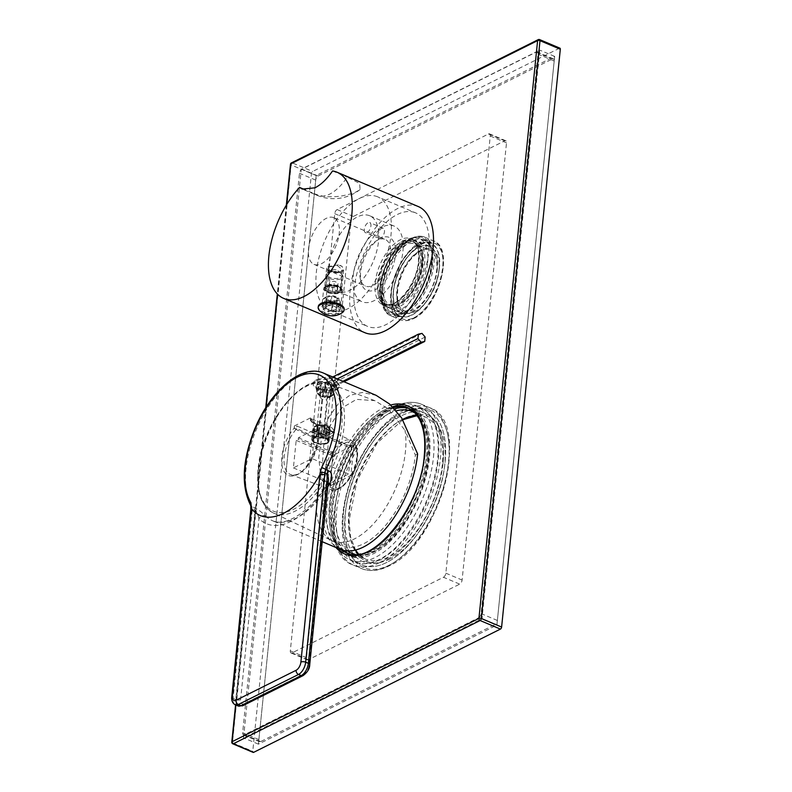 <?xml version="1.0" encoding="UTF-8"?>
<svg xmlns="http://www.w3.org/2000/svg" width="792" height="792" viewBox="0 0 792 792"><rect width="100%" height="100%" fill="white"/><g stroke="black" fill="none" stroke-linecap="round" stroke-linejoin="round"><path stroke-width="0.59" stroke-dasharray="3.96 2.97" d="M340.134 549.282A77.913 39.976 112.9 0 1 323.275 501.069L318.74 457.509L321.988 435.58L328.937 416.909L338.639 403.316L349.708 395.386L362.201 392.495L376.141 395.337M240.58 699.692A3.425 1.515 5.8 0 1 235.798 699.583L255.024 510.246C256.351 510.939 257.667 513.721 258.974 518.611A83.051 42.619 -67.1 0 0 327.403 484.437A5.138 1.228 -148.6 0 1 327.076 483.476L328.551 479.229L327.403 484.437L309.009 665.508A6.851 3.514 112.9 0 1 304.247 673.695L244.104 703.732A6.851 3.514 112.9 0 1 240.58 699.692L258.974 518.611A5.138 4.316 -44.7 0 1 265.488 515.909C261.598 512.077 257.984 509.345 254.648 507.731L251.876 506.563A77.913 39.976 112.9 0 1 246.055 468.448A77.913 39.976 112.9 0 1 276.131 395.98A77.913 39.976 112.9 0 1 323.552 373.111M331.729 383.882L335.432 387.337L330.036 390.436L320.324 389.585L316.691 385.437L322.096 382.229L331.729 383.882M319.711 395.574L316.058 391.634L321.473 388.436L331.115 389.872L334.848 393.06L329.462 396.129L319.711 395.574M374.745 400.633L328.096 383.12C302.574 371.507 261.518 423.621 258.073 468.963C256.083 491.515 261.142 506.167 273.25 512.929A70.478 36.165 112.9 0 1 258.687 469.636A70.478 36.165 112.9 0 1 328.096 383.12A70.478 36.165 112.9 0 1 344.045 427.007A70.478 36.165 112.9 0 1 316.414 493.07A70.478 36.165 112.9 0 1 273.25 512.929L331.997 540.619A73.111 37.521 112.9 0 0 376.784 520.017A73.111 37.521 112.9 0 0 405.445 451.47A73.111 37.521 -67.1 0 0 405.019 430.343L415.355 455.083A74.141 38.046 112.9 0 1 385.615 525.403A74.141 38.046 112.9 0 1 339.808 544.936A74.141 38.046 112.9 0 1 325.562 499.93L321.889 471.864L323.75 445.064L328.373 428.68L340.966 408.523L356.479 399.376L374.745 400.633L388.1 408.751L405.019 430.343M321.889 471.864A73.111 37.521 -67.1 0 0 316.899 495.703A73.111 37.521 112.9 0 0 330.947 540.085L339.808 544.936M331.997 540.619A73.111 37.521 112.9 0 1 330.947 540.085M417.632 453.945L415.355 455.083M325.562 499.93L323.275 501.069M311.305 418.73L311.058 421.215L310.781 419.75L311.276 421.849A1.03 0.505 115.1 0 1 311.058 421.215L328.581 429.432L333.402 432.689L333.58 430.997A11.989 5.287 5.8 0 0 328.908 426.165L311.305 418.73A1.713 0.752 -174.2 0 1 310.642 418.037A1.713 0.752 -174.2 0 1 310.989 417.641L294.406 425.928A1.713 0.752 -174.2 0 1 296.792 425.977L314.394 433.412L314.058 436.679L296.545 428.472A1.03 0.505 115.1 0 1 296.079 429.452L294.188 428.036L296.545 428.472L296.792 425.977M310.642 418.037L310.405 420.364L310.989 417.641M333.58 430.997A11.989 5.287 5.8 0 1 326.69 435.016A11.989 5.287 5.8 0 1 314.394 433.412M326.839 427.195A8.563 3.782 5.8 0 1 328.878 432.392A8.563 3.782 5.8 0 1 316.463 432.382A8.563 3.782 5.8 0 1 314.048 430.888A8.563 3.782 5.8 0 1 316.206 426.423A8.563 3.782 5.8 0 1 326.839 427.195A8.563 3.782 -174.2 0 0 318.047 426.056A8.563 3.782 -174.2 0 0 313.137 428.927A8.563 3.782 -174.2 0 0 316.463 432.382A8.563 3.782 -174.2 0 0 325.255 433.521A8.563 3.782 -174.2 0 0 330.165 430.65A8.563 3.782 -174.2 0 0 326.839 427.195M296.495 428.442L296.06 429.442L313.612 437.649A1.03 0.505 -64.9 0 0 314.058 436.679L323.888 437.135L333.412 432.749L328.759 430.046A1.03 0.505 115.1 0 1 328.581 429.432L328.908 426.165M311.296 421.849A1.03 0.505 115.1 0 1 311.246 421.839L328.809 430.066C345.223 434.56 318.146 441.688 313.612 437.649M296.06 429.442A28.334 14.543 112.9 0 0 284.209 456.885A28.334 14.543 112.9 0 0 290.615 474.537C305.474 483.298 329.304 426.888 312.672 422.344A28.334 14.543 112.9 0 1 318.523 439.748A28.334 14.543 112.9 0 1 290.615 474.537L330.63 489.555C340.976 494.01 356.063 474.547 357.449 457.568C358.222 448.945 356.182 443.272 351.331 440.56A26.601 13.652 -67.1 0 0 335.036 448.054A26.601 13.652 -67.1 0 0 324.611 472.992A26.601 13.652 -67.1 0 0 330.63 489.555A26.601 13.652 -67.1 0 0 356.826 456.905A26.601 13.652 -67.1 0 0 351.331 440.56L312.672 422.344A28.334 14.543 112.9 0 0 311.276 421.849A1.03 0.544 115.4 0 1 311.008 421.195M296.188 440.392L332.739 455.826L330.106 485.961L350.846 475.606L353.796 446.559L351.4 446.51L314.85 431.066L312.058 458.578L293.387 467.904L296.188 440.392L298.257 439.352L298.416 437.818L312.929 430.571L312.781 432.105L314.85 431.066M312.781 432.105L346.619 446.401A5.138 2.267 -174.2 0 0 353.796 446.559L353.945 445.035L333.214 455.39L333.056 456.915A5.138 2.267 -174.2 0 0 334.105 455.727A5.138 2.267 -174.2 0 0 332.105 453.648L298.257 439.352M353.945 445.035A5.138 2.267 5.8 0 1 346.777 444.876L312.929 430.571M298.416 437.818L332.264 452.123A5.138 2.267 5.8 0 1 334.264 454.192A5.138 2.267 5.8 0 1 333.214 455.39M324.918 438.313A7.187 3.178 5.8 0 1 327.72 441.213A7.187 3.178 5.8 0 1 323.591 443.629A7.187 3.178 5.8 0 1 316.206 442.669A7.187 3.178 5.8 0 1 313.414 439.758A7.187 3.178 5.8 0 1 317.543 437.352A7.187 3.178 5.8 0 1 324.918 438.313M332.739 455.826L330.106 485.961M293.387 467.904L329.947 483.348L348.609 474.022L350.846 475.606M351.4 446.51L348.609 474.022L312.058 458.578M313.414 439.758L314.375 430.284A7.187 3.178 -174.2 0 1 318.503 427.878A7.187 3.178 -174.2 0 1 325.878 428.838A7.187 3.178 5.8 0 1 328.68 431.739A7.187 3.178 5.8 0 1 327.601 433.194A7.187 3.178 5.8 0 1 317.176 433.184A7.187 3.178 -174.2 0 1 315.137 431.937L314.048 430.888M314.375 430.284A7.187 3.178 -174.2 0 0 315.137 431.937M265.488 515.909A77.913 39.976 -67.1 0 0 272.448 520.681C284.783 527.215 309.89 512.602 327.076 483.476L327.076 483.476A5.138 1.228 -148.6 0 1 328.135 483.338M254.648 507.731A5.138 2.633 -67.1 0 1 255.024 510.246L252.292 509.088L251.876 506.563A3.425 2.752 -30.8 0 1 250.757 505.603L250.757 505.603M250.807 509.523L252.143 510.87L252.292 509.088A3.425 1.485 5 0 1 250.955 507.751M325.75 437.897A8.563 3.782 5.8 0 1 329.086 441.352A8.563 3.782 5.8 0 1 324.166 444.223A8.563 3.782 5.8 0 1 315.384 443.075A8.563 3.782 5.8 0 1 312.048 439.619A8.563 3.782 5.8 0 1 316.958 436.758A8.563 3.782 5.8 0 1 325.75 437.897M315.899 442.817A7.702 3.406 -174.2 0 0 327.066 442.827A7.702 3.406 -174.2 0 0 325.235 438.154A7.702 3.406 -174.2 0 0 315.662 437.461A7.702 3.406 -174.2 0 0 313.721 441.471A7.702 3.406 -174.2 0 0 315.899 442.817A7.702 3.406 -174.2 0 0 323.809 443.847A7.702 3.406 -174.2 0 0 328.235 441.263A7.702 3.406 -174.2 0 0 325.235 438.154A7.702 3.406 -174.2 0 0 317.325 437.125A7.702 3.406 -174.2 0 0 312.899 439.708A7.702 3.406 -174.2 0 0 315.899 442.817M315.454 442.312A8.563 3.782 -174.2 0 0 327.868 442.332A8.563 3.782 -174.2 0 0 329.155 440.59A8.563 3.782 -174.2 0 0 325.829 437.135A8.563 3.782 -174.2 0 0 317.038 435.996A8.563 3.782 -174.2 0 0 312.127 438.857A8.563 3.782 -174.2 0 0 313.038 440.817A8.563 3.782 -174.2 0 0 315.454 442.312M316.543 431.61A8.563 3.782 5.8 0 1 313.216 428.155A8.563 3.782 5.8 0 1 314.503 426.423A8.563 3.782 5.8 0 1 326.918 426.433A8.563 3.782 5.8 0 1 329.333 427.928A8.563 3.782 5.8 0 1 330.244 429.888A8.563 3.782 5.8 0 1 325.334 432.759A8.563 3.782 5.8 0 1 316.543 431.61M317.137 430.591A7.702 3.406 5.8 0 1 315.305 425.918A7.702 3.406 5.8 0 1 326.472 425.928A7.702 3.406 5.8 0 1 328.65 427.274A7.702 3.406 5.8 0 1 326.71 431.284A7.702 3.406 5.8 0 1 317.137 430.591A7.702 3.406 5.8 0 1 314.137 427.482A7.702 3.406 5.8 0 1 318.562 424.898A7.702 3.406 5.8 0 1 326.472 425.928A7.702 3.406 5.8 0 1 329.472 429.036A7.702 3.406 5.8 0 1 325.047 431.62A7.702 3.406 5.8 0 1 317.137 430.591M325.71 429.907L321.166 430.383L317.265 428.729L317.899 426.611L322.443 426.136L326.353 427.789L325.581 435.432L321.671 433.778L317.127 434.254L316.483 436.372L320.394 438.025L324.938 437.55M321.166 430.383L320.394 438.025M326.353 427.789L325.581 435.432M322.443 426.136L321.671 433.778M317.899 426.611L317.127 434.254M317.265 428.729L316.483 436.372M334.036 381.526A13.009 5.742 -174.2 0 0 320.681 379.784A13.009 5.742 -174.2 0 0 313.206 384.14A13.009 5.742 -174.2 0 0 318.275 389.397A13.009 5.742 5.8 0 0 331.63 391.129A13.009 5.742 5.8 0 0 339.105 386.773A13.009 5.742 5.8 0 0 334.036 381.526M317.147 383.566L321.057 385.219L320.126 394.386A5.138 2.267 5.8 0 1 320.117 394.109A5.138 2.267 5.8 0 1 324.265 392.317L322.76 391.684A6.683 2.95 -174.2 0 0 318.612 393.753L316.463 390.288L317.147 383.566A9.415 4.158 -174.2 0 1 321.295 381.497L320.612 388.219L322.76 391.684M321.295 381.497L325.205 383.14A5.138 2.267 -174.2 0 0 321.047 384.942A5.138 2.267 -174.2 0 0 321.057 385.219M326.542 387.763A5.138 2.267 -174.2 0 1 321.126 385.476L318.137 386.971A9.415 4.158 -174.2 0 0 323.552 389.258L326.542 387.763L325.611 396.931A5.138 2.267 5.8 0 1 320.196 394.644L319.047 395.218A6.683 2.95 -174.2 0 0 319.295 395.485A6.683 2.95 -174.2 0 0 324.463 397.505L325.611 396.931M331.254 385.704A5.138 2.267 -174.2 0 1 331.264 385.981A5.138 2.267 -174.2 0 1 327.106 387.773L331.016 389.426A9.415 4.158 -174.2 0 0 335.165 387.357L331.254 385.704L330.323 394.871A5.138 2.267 5.8 0 1 330.333 395.149A5.138 2.267 5.8 0 1 326.175 396.94L327.68 397.584A6.683 2.95 -174.2 0 0 330.858 396.663A6.683 2.95 -174.2 0 0 331.828 395.515L330.323 394.871M325.769 383.16A5.138 2.267 -174.2 0 1 331.185 385.447L334.175 383.952A9.415 4.158 -174.2 0 0 328.759 381.665L325.769 383.16L324.829 392.327A5.138 2.267 5.8 0 1 330.244 394.614L331.402 394.04A6.683 2.95 -174.2 0 0 325.987 391.753L324.829 392.327M339.194 385.853A13.009 5.742 5.8 0 0 338.135 383.209A13.009 5.742 5.8 0 0 334.125 380.606A13.009 5.742 -174.2 0 0 314.879 380.843A13.009 5.742 -174.2 0 0 313.305 383.229A13.009 5.742 -174.2 0 0 318.364 388.476A13.009 5.742 5.8 0 0 331.719 390.218A13.009 5.742 5.8 0 0 339.194 385.853L339.105 386.773M318.612 393.753L320.126 394.386M320.612 388.219A9.415 4.158 -174.2 0 0 316.463 390.288M325.205 383.14L324.265 392.317M318.137 386.971L317.453 393.693L319.047 395.218M317.453 393.693A9.415 4.158 -174.2 0 0 322.869 395.98L324.463 397.505M323.552 389.258L322.869 395.98M321.126 385.476L320.196 394.644M331.016 389.426L330.333 396.148L327.68 397.584M330.333 396.148A9.415 4.158 -174.2 0 0 333.422 395.05A9.415 4.158 -174.2 0 0 334.481 394.079L331.828 395.515M335.165 387.357L334.481 394.079M327.106 387.773L326.175 396.94M334.175 383.952L333.491 390.674L331.402 394.04M333.491 390.674A9.415 4.158 -174.2 0 0 328.076 388.387L325.987 391.753M328.759 381.665L328.076 388.387M331.185 385.447L330.244 394.614M337.234 378.893L330.838 382.09A11.227 5.762 -67.1 0 0 323.027 395.515L319.146 433.729L316.147 435.224L318.038 437.402L322.918 438.085L325.908 436.59L324.027 434.412L319.146 433.729M332.69 376.982L331.294 377.675A16.167 8.296 -67.1 0 0 320.027 397.01L316.147 435.224M342.896 381.289L333.996 385.734A8.752 4.495 -67.1 0 0 327.908 396.188L324.027 434.412M344.005 381.754L337.61 384.952A11.227 5.762 -67.1 0 0 329.789 398.366L325.908 436.59M425.155 337.036L338.055 380.536A16.167 8.296 -67.1 0 0 326.799 399.861L322.918 438.085M421.997 333.402L334.897 376.903A18.642 9.563 -67.1 0 0 321.918 399.188L318.038 437.402M538.204 39.649A1.713 1.257 -116.5 0 1 539.124 39.649L559.429 48.233A1.713 0.881 112.9 0 1 559.934 48.183M559.429 48.233L312.652 171.478A1.713 0.881 112.9 0 0 311.454 173.527L252.767 751.341A1.713 0.881 112.9 0 0 253.133 752.4M496.901 625.056L554.657 56.41L316.176 175.527L258.42 744.163L496.901 625.056L482.011 618.76L539.768 50.124L301.287 169.231L243.52 737.877L482.011 618.76M554.657 56.41L539.768 50.124M316.176 175.527L301.287 169.231M258.42 744.163L243.52 737.877M427.601 262.855A39.382 20.206 -67.1 0 0 419.087 238.491A39.382 20.206 -67.1 0 0 395.109 250.044A39.382 20.206 -67.1 0 0 379.913 286.674A39.382 20.206 -67.1 0 0 388.427 311.048A39.382 20.206 -67.1 0 0 412.404 299.485A39.382 20.206 -67.1 0 0 427.601 262.855M433.452 457.281A83.903 43.055 -67.1 0 0 415.295 405.365A83.903 43.055 -67.1 0 0 364.221 429.987A83.903 43.055 -67.1 0 0 331.828 508.028A83.903 43.055 -67.1 0 0 349.985 559.944A83.903 43.055 -67.1 0 0 401.059 535.323A83.903 43.055 -67.1 0 0 433.452 457.281M439.243 267.775A39.382 20.206 -67.1 0 0 430.729 243.411A39.382 20.206 -67.1 0 0 406.751 254.965A39.382 20.206 -67.1 0 0 391.555 291.595A39.382 20.206 -67.1 0 0 400.069 315.968A39.382 20.206 -67.1 0 0 424.047 304.405A39.382 20.206 -67.1 0 0 439.243 267.775M437.174 268.815A35.957 18.454 112.9 0 1 423.294 302.257A35.957 18.454 112.9 0 1 401.405 312.81A35.957 18.454 112.9 0 1 393.624 290.565A35.957 18.454 112.9 0 1 407.504 257.113A35.957 18.454 112.9 0 1 429.393 246.56A35.957 18.454 112.9 0 1 437.174 268.815M445.094 462.201A83.903 43.055 -67.1 0 0 426.938 410.286A83.903 43.055 -67.1 0 0 375.863 434.907A83.903 43.055 -67.1 0 0 343.471 512.949A83.903 43.055 -67.1 0 0 361.627 564.864A83.903 43.055 -67.1 0 0 412.701 540.243A83.903 43.055 -67.1 0 0 445.094 462.201M443.015 463.241A80.477 41.303 112.9 0 1 411.949 538.095A80.477 41.303 112.9 0 1 362.964 561.706A80.477 41.303 112.9 0 1 345.55 511.919A80.477 41.303 112.9 0 1 376.616 437.055A80.477 41.303 112.9 0 1 425.601 413.444A80.477 41.303 112.9 0 1 443.015 463.241M421.473 262.172A35.957 18.454 112.9 0 1 407.593 295.624A35.957 18.454 112.9 0 1 385.704 306.177A35.957 18.454 112.9 0 1 377.923 283.922A35.957 18.454 112.9 0 1 391.802 250.48A35.957 18.454 112.9 0 1 413.691 239.927A35.957 18.454 112.9 0 1 421.473 262.172M427.314 456.598A80.477 41.303 112.9 0 1 396.248 531.462A80.477 41.303 112.9 0 1 347.262 555.073A80.477 41.303 112.9 0 1 329.848 505.286A80.477 41.303 112.9 0 1 360.914 430.422A80.477 41.303 112.9 0 1 409.9 406.811A80.477 41.303 112.9 0 1 427.314 456.598M347.243 553.192A78.764 40.422 -67.1 0 0 347.926 553.499A78.764 40.422 -67.1 0 0 395.871 530.383A78.764 40.422 -67.1 0 0 426.274 457.123A78.764 40.422 -67.1 0 0 409.236 408.385A78.764 40.422 -67.1 0 0 408.543 408.108M393.386 407.682A78.764 40.422 -67.1 0 0 330.878 504.761A78.764 40.422 -67.1 0 0 342.401 550.084M420.433 262.697A34.244 17.573 -67.1 0 0 413.018 241.501A34.244 17.573 -67.1 0 0 392.179 251.549A34.244 17.573 -67.1 0 0 378.962 283.407A34.244 17.573 -67.1 0 0 386.367 304.593A34.244 17.573 -67.1 0 0 407.217 294.545A34.244 17.573 -67.1 0 0 420.433 262.697M291.426 162.895A1.713 1.257 -116.5 0 1 292.347 162.905A1.713 0.881 -67.1 0 0 291.149 164.944L311.454 173.527M290.486 164.261A1.713 0.752 -174.2 0 0 291.149 164.944L232.462 742.757L252.767 751.341M231.789 742.074A1.713 0.752 -174.2 0 0 232.462 742.757A1.713 0.881 -67.1 0 0 232.828 743.817M411.8 315.147A39.729 20.384 -67.1 0 0 437.62 277.566A39.729 20.384 -67.1 0 0 430.858 243.095A39.729 20.384 -67.1 0 0 418.998 244.223A39.729 20.384 112.9 0 0 393.178 281.803A39.729 20.384 112.9 0 0 399.94 316.275A39.729 20.384 112.9 0 0 411.8 315.147M412.107 312.088A36.303 18.632 112.9 0 1 401.267 313.127A36.303 18.632 112.9 0 1 395.089 281.615A36.303 18.632 112.9 0 1 418.691 247.282A36.303 18.632 -67.1 0 1 429.531 246.243A36.303 18.632 -67.1 0 1 435.709 277.754A36.303 18.632 -67.1 0 1 412.107 312.088M393.446 407.741A80.477 41.303 112.9 0 0 388.04 410.008A80.477 41.303 -67.1 0 0 335.729 486.149A80.477 41.303 -67.1 0 0 349.421 555.994A80.477 41.303 -67.1 0 0 373.448 553.697A80.477 41.303 112.9 0 0 425.759 477.566A80.477 41.303 112.9 0 0 412.068 407.722A80.477 41.303 112.9 0 0 394.327 407.454M412.068 407.722L425.601 413.444A80.477 41.303 112.9 0 0 401.584 415.731A80.477 41.303 -67.1 0 0 349.262 491.862A80.477 41.303 -67.1 0 0 362.964 561.706A80.477 41.303 -67.1 0 0 386.981 559.419A80.477 41.303 112.9 0 0 439.303 483.288A80.477 41.303 112.9 0 0 425.601 413.444L409.9 406.811M349.985 559.944L354.856 562.003C361.736 564.894 369.775 564.102 378.982 559.617C401.633 548.915 426.145 512.612 434.462 476.933C443.084 443.094 436.313 413.434 420.166 407.425A83.903 43.055 112.9 0 1 434.452 480.249A83.903 43.055 112.9 0 1 379.903 559.617A83.903 43.055 112.9 0 1 354.856 562.003A83.903 43.055 112.9 0 1 340.58 489.189A83.903 43.055 112.9 0 1 395.119 409.81A83.903 43.055 112.9 0 1 420.166 407.425L426.938 410.286A83.903 43.055 112.9 0 0 401.89 412.672A83.903 43.055 -67.1 0 0 347.351 492.05A83.903 43.055 -67.1 0 0 361.627 564.864A83.903 43.055 -67.1 0 0 386.674 562.478A83.903 43.055 112.9 0 0 441.213 483.1A83.903 43.055 112.9 0 0 426.938 410.286L415.295 405.365M478.734 617.701A3.425 1.762 -67.1 0 0 481.12 613.602L537.946 54.133A3.425 1.762 -67.1 0 0 537.204 52.015A3.425 1.762 -67.1 0 0 536.184 52.114L301.851 169.151A3.425 1.762 -67.1 0 0 299.465 173.25L242.639 732.719A3.425 1.762 -67.1 0 0 243.372 734.837A3.425 1.762 -67.1 0 0 244.401 734.738L478.734 617.701L494.98 624.561L260.647 741.599A3.425 1.762 112.9 0 1 259.618 741.698A3.425 1.762 112.9 0 1 258.885 739.579L315.711 180.111A3.425 1.762 112.9 0 1 318.097 176.012L552.43 58.974A3.425 1.762 112.9 0 1 553.45 58.885A3.425 1.762 112.9 0 1 554.192 61.004L497.366 620.473A3.425 1.762 112.9 0 1 494.98 624.561M443.47 577.269A3.425 1.762 112.9 0 0 445.856 573.18L490.258 135.996A3.425 1.762 112.9 0 0 489.525 133.878A3.425 1.762 112.9 0 0 488.496 133.977L337.115 209.583A3.425 1.762 112.9 0 0 334.729 213.672L290.317 650.856A3.425 1.762 112.9 0 0 291.06 652.974A3.425 1.762 112.9 0 0 292.09 652.875L443.47 577.269L459.716 584.13A3.425 1.762 -67.1 0 0 462.102 580.041L506.504 142.857A3.425 1.762 -67.1 0 0 505.761 140.738A3.425 1.762 -67.1 0 0 504.742 140.837L353.361 216.444A3.425 1.762 -67.1 0 0 350.975 220.542L306.563 657.716A3.425 1.762 -67.1 0 0 307.306 659.835A3.425 1.762 -67.1 0 0 308.326 659.746L459.716 584.13M333.749 217.681A25.344 13.009 112.9 0 0 326.185 218.394A25.344 13.009 -67.1 0 0 309.702 242.372A25.344 13.009 -67.1 0 0 314.018 264.37A25.344 13.009 -67.1 0 0 321.582 263.647A25.344 13.009 112.9 0 0 338.055 239.669A25.344 13.009 112.9 0 0 333.749 217.681L385.189 239.412A25.344 13.009 -67.1 0 0 377.626 240.134A25.344 13.009 -67.1 0 0 376.071 241.015A25.344 13.009 -67.1 0 0 360.261 278.438A25.344 13.009 -67.1 0 0 365.468 286.1A25.344 13.009 -67.1 0 0 373.032 285.377A25.344 13.009 -67.1 0 0 389.506 261.41A25.344 13.009 -67.1 0 0 385.189 239.412M329.432 266.963L327.997 268.339L332.818 271.339L340.808 271.765L342.312 269.795L337.58 265.706L329.432 266.963M380.645 238.224A28.769 14.761 -67.1 0 0 378.883 239.224A28.769 14.761 -67.1 0 0 360.934 281.704A28.769 14.761 -67.1 0 0 375.428 289.585A28.769 14.761 -67.1 0 0 395.455 255.202A28.769 14.761 -67.1 0 0 380.645 238.224A5.475 2.812 -67.1 0 0 384.209 233.036A5.475 2.812 -67.1 0 0 383.269 228.284A5.475 2.812 -67.1 0 0 381.635 228.433A5.475 2.812 -67.1 0 0 378.071 233.62A5.475 2.812 -67.1 0 0 379.012 238.372A5.475 2.812 -67.1 0 0 380.645 238.224M381.764 227.215A41.095 21.087 -67.1 0 0 355.044 266.092A41.095 21.087 -67.1 0 0 362.043 301.752A41.095 21.087 -67.1 0 0 374.309 300.584A41.095 21.087 112.9 0 0 401.019 261.707A41.095 21.087 112.9 0 0 394.03 226.047A41.095 21.087 112.9 0 0 381.764 227.215M369.656 215.751A41.095 21.087 112.9 0 0 357.39 216.919A41.095 21.087 -67.1 0 0 330.68 255.796A41.095 21.087 -67.1 0 0 337.669 291.456A41.095 21.087 -67.1 0 0 349.935 290.288A41.095 21.087 112.9 0 0 376.655 251.41A41.095 21.087 112.9 0 0 369.656 215.751L394.03 226.047M377.655 196.822A61.647 31.63 112.9 0 0 359.251 198.574A61.647 31.63 -67.1 0 0 319.186 256.885A61.647 31.63 -67.1 0 0 329.68 310.385A61.647 31.63 -67.1 0 0 348.074 308.632A61.647 31.63 112.9 0 0 388.149 250.321A61.647 31.63 112.9 0 0 377.655 196.822L415.562 212.84A61.647 31.63 112.9 0 1 426.056 266.33A61.647 31.63 112.9 0 1 385.981 324.651A61.647 31.63 -67.1 0 1 367.577 326.403A61.647 31.63 -67.1 0 1 357.093 272.903A61.647 31.63 -67.1 0 1 397.158 214.592A61.647 31.63 112.9 0 1 415.562 212.84M418.226 206.524A68.488 35.145 112.9 0 0 397.782 208.474A68.488 35.145 -67.1 0 0 353.262 273.27A68.488 35.145 -67.1 0 0 364.914 332.709M314.167 193.595C321.522 196.762 330.64 197.555 341.53 195.98C349.559 194.386 354.776 192.832 357.172 191.317L360.103 189.526L359.598 183.407L347.134 177.131A42.808 21.968 112.9 0 1 316.988 195.307A42.808 21.968 112.9 0 1 314.167 193.595L305.435 189.902M338.659 311.028L328.106 311.028L321.859 306.742L323.76 304.742L334.412 303.683L340.6 308.642L338.659 311.028M332.531 170.963L347.134 177.131M323.7 288.585A9.415 4.158 -174.2 0 1 325.631 286.397A9.415 4.158 5.8 0 1 336.283 285.882A9.415 4.158 5.8 0 1 342.441 290.496A9.415 4.158 5.8 0 1 340.52 292.684A9.415 4.158 -174.2 0 1 329.868 293.198A9.415 4.158 -174.2 0 1 323.7 288.585L321.859 306.742M326.304 286.684A8.563 3.782 5.8 0 1 340.679 288.446A8.563 3.782 5.8 0 1 339.847 292.397A8.563 3.782 5.8 0 1 330.155 292.872A8.563 3.782 5.8 0 1 324.552 288.674A8.563 3.782 5.8 0 1 326.304 286.684A8.563 3.782 -174.2 0 0 325.849 286.942A8.563 3.782 -174.2 0 0 328.215 292.268A8.563 3.782 -174.2 0 0 339.847 292.397A8.563 3.782 5.8 0 0 341.59 290.407A8.563 3.782 5.8 0 0 335.986 286.219A8.563 3.782 5.8 0 0 326.304 286.684M327.126 286.13A7.187 3.178 -174.2 0 1 327.512 285.912A7.187 3.178 5.8 0 1 339.58 287.397A7.187 3.178 5.8 0 1 340.352 289.05A7.187 3.178 5.8 0 1 338.887 290.723A7.187 3.178 -174.2 0 1 330.749 291.11A7.187 3.178 -174.2 0 1 326.047 287.595A7.187 3.178 -174.2 0 1 327.126 286.13L325.849 286.942M367.102 232.501A5.475 2.812 -67.1 0 0 370.666 227.314A5.475 2.812 -67.1 0 0 369.735 222.562A5.475 2.812 -67.1 0 0 368.102 222.72A5.475 2.812 -67.1 0 0 364.538 227.898A5.475 2.812 -67.1 0 0 365.468 232.66A5.475 2.812 -67.1 0 0 367.102 232.501M338.332 264.855L328.353 266.508L326.65 268.072L328.373 269.825A8.563 3.782 -174.2 0 0 332.165 271.428C335.986 272.893 339.233 273.161 341.897 272.22L343.688 269.805L342.124 266.458L338.332 264.855A8.563 3.782 5.8 0 1 342.124 266.458M328.373 269.825L332.165 271.428M332.224 270.052A3.425 1.515 5.8 0 1 337.976 270.755A3.425 1.515 5.8 0 1 337.639 272.339A3.425 1.515 5.8 0 1 332.996 272.29A3.425 1.515 5.8 0 1 332.046 270.161A3.425 1.515 5.8 0 1 332.224 270.052M327.7 272.923A8.563 3.782 5.8 0 1 342.075 274.685A8.563 3.782 5.8 0 1 342.986 276.646A8.563 3.782 5.8 0 1 341.243 278.645A8.563 3.782 5.8 0 1 331.551 279.111A8.563 3.782 5.8 0 1 325.957 274.923A8.563 3.782 5.8 0 1 327.245 273.181A8.563 3.782 5.8 0 1 327.7 272.923M326.393 285.763A8.563 3.782 -174.2 0 0 324.651 287.763A8.563 3.782 -174.2 0 0 325.562 289.724A8.563 3.782 -174.2 0 0 339.936 291.486A8.563 3.782 -174.2 0 0 340.392 291.228A8.563 3.782 -174.2 0 0 341.689 289.486A8.563 3.782 -174.2 0 0 336.085 285.298A8.563 3.782 -174.2 0 0 326.393 285.763M339.025 292.06A7.534 3.326 -174.2 0 0 339.431 291.832A7.534 3.326 -174.2 0 0 337.352 287.149A7.534 3.326 -174.2 0 0 327.116 287.021A7.534 3.326 -174.2 0 0 326.383 290.506A7.534 3.326 -174.2 0 0 339.025 292.06M328.531 290.011L332.432 291.664L336.986 291.189L337.62 289.07L333.709 287.417L329.165 287.892L328.531 290.011L329.145 283.892L333.056 285.546L337.6 285.08L338.243 282.962L334.333 281.308L329.789 281.774L329.145 283.892M332.432 291.664L333.056 285.546M329.165 287.892L329.789 281.774M333.709 287.417L334.333 281.308M337.62 289.07L338.243 282.962M336.986 291.189L337.6 285.08M339.164 292.119A7.702 3.406 -174.2 0 0 340.738 290.317A7.702 3.406 -174.2 0 0 335.699 286.546A7.702 3.406 -174.2 0 0 326.977 286.971A7.702 3.406 -174.2 0 0 325.403 288.763A7.702 3.406 -174.2 0 0 330.452 292.535A7.702 3.406 -174.2 0 0 339.164 292.119M328.452 272.448A7.702 3.406 5.8 0 1 337.174 272.022A7.702 3.406 5.8 0 1 342.213 275.794A7.702 3.406 5.8 0 1 340.639 277.596A7.702 3.406 5.8 0 1 331.927 278.012A7.702 3.406 5.8 0 1 326.878 274.24A7.702 3.406 5.8 0 1 328.452 272.448M344.154 309.197A13.009 5.742 -174.2 0 1 341.5 312.236A13.009 5.742 5.8 0 1 326.779 312.939A13.009 5.742 5.8 0 1 318.265 306.573M323.185 309.395L326.185 307.9L327.116 298.723A5.138 2.267 -174.2 0 0 332.531 301.019L331.373 301.594A6.683 2.95 5.8 0 1 325.967 299.307L323.869 302.673L323.185 309.395A9.415 4.158 5.8 0 0 328.601 311.682L329.284 304.96L331.373 301.594M328.601 311.682L331.601 310.187A5.138 2.267 5.8 0 1 326.185 307.9M330.254 305.573A5.138 2.267 5.8 0 0 326.096 307.365A5.138 2.267 5.8 0 0 326.106 307.642L322.195 305.989A9.415 4.158 5.8 0 1 326.344 303.92L330.254 305.573L331.185 296.396A5.138 2.267 -174.2 0 0 327.027 298.198A5.138 2.267 -174.2 0 0 327.037 298.465L325.532 297.832A6.683 2.95 5.8 0 1 326.502 296.683A6.683 2.95 5.8 0 1 329.68 295.762L331.185 296.396M336.234 307.87A5.138 2.267 5.8 0 0 330.818 305.583L333.818 304.088A9.415 4.158 5.8 0 1 339.233 306.375L336.234 307.87L337.164 298.703A5.138 2.267 -174.2 0 0 331.749 296.416L332.907 295.832A6.683 2.95 5.8 0 1 338.075 297.861A6.683 2.95 5.8 0 1 338.323 298.119L337.164 298.703M332.165 310.197A5.138 2.267 5.8 0 0 336.323 308.405A5.138 2.267 5.8 0 0 336.313 308.128L340.223 309.781A9.415 4.158 5.8 0 1 336.075 311.85L332.165 310.197L333.095 301.029A5.138 2.267 -174.2 0 0 337.253 299.228A5.138 2.267 -174.2 0 0 337.243 298.96L338.748 299.594A6.683 2.95 5.8 0 1 334.6 301.663L333.095 301.029M342.49 312.493A13.009 5.742 -174.2 0 1 341.401 313.147A13.009 5.742 5.8 0 1 319.235 310.137M325.967 299.307L327.116 298.723M329.284 304.96A9.415 4.158 5.8 0 1 323.869 302.673M331.601 310.187L332.531 301.019M322.195 305.989L322.879 299.267L325.532 297.832M322.879 299.267A9.415 4.158 5.8 0 1 323.938 298.297A9.415 4.158 5.8 0 1 327.027 297.188L329.68 295.762M326.344 303.92L327.027 297.188M326.106 307.642L327.037 298.465M333.818 304.088L334.501 297.366L332.907 295.832M334.501 297.366A9.415 4.158 5.8 0 1 339.917 299.653L338.323 298.119M339.233 306.375L339.917 299.653M330.818 305.583L331.749 296.416M340.223 309.781L340.906 303.049L338.748 299.594M340.906 303.049A9.415 4.158 5.8 0 1 336.758 305.128L334.6 301.663M336.075 311.85L336.758 305.128M336.313 308.128L337.243 298.96M322.205 541.698L272.448 520.681A77.913 39.976 -67.1 0 0 327.769 486.902M258.42 468.567A68.765 35.284 112.9 0 1 306.296 386.377A68.765 35.284 112.9 0 1 341.698 426.967A68.765 35.284 112.9 0 1 293.822 509.157A68.765 35.284 112.9 0 1 258.42 468.567M294.406 425.928L294.188 428.036A30.047 15.424 -67.1 0 0 284.209 471.725A30.047 15.424 -67.1 0 0 312.474 457.608A30.047 15.424 -67.1 0 0 310.781 419.75M357.093 457.974A24.889 12.771 -67.1 0 0 344.282 443.282A24.889 12.771 -67.1 0 0 326.957 473.022A24.889 12.771 -67.1 0 0 339.768 487.714A24.889 12.771 -67.1 0 0 357.093 457.974M328.809 430.066A1.03 0.505 115.1 0 1 328.769 430.046L311.226 421.829L310.405 420.364M346.619 446.401L346.777 444.876M332.264 452.123L332.105 453.648M235.313 704.791A10.276 5.277 112.9 0 1 233.086 698.435L235.798 699.583A10.276 5.277 112.9 0 0 238.016 705.939M231.749 697.059A3.425 1.515 5.8 0 0 233.086 698.435L252.143 510.87M309.009 665.508A3.425 1.515 -174.2 0 0 309.712 664.716M304.247 673.695A3.425 2.524 -116.5 0 1 303.069 675.616M244.104 703.732A3.425 2.524 -116.5 0 1 242.926 705.652M337.61 384.952L333.996 385.734L330.838 382.09M331.294 377.675L334.897 376.903L338.055 380.536M320.027 397.01L321.918 399.188L326.799 399.861M329.789 398.366L327.908 396.188L323.027 395.515M377.606 282.833A34.244 17.573 112.9 0 1 390.822 250.985A34.244 17.573 112.9 0 1 411.672 240.936A34.244 17.573 112.9 0 1 419.077 262.122A34.244 17.573 112.9 0 1 405.86 293.981A34.244 17.573 112.9 0 1 385.011 304.029A34.244 17.573 112.9 0 1 377.606 282.833M375.21 282.784A35.957 18.454 112.9 0 1 400.247 239.808A35.957 18.454 112.9 0 1 418.76 261.033A35.957 18.454 112.9 0 1 393.723 304.009A35.957 18.454 112.9 0 1 375.21 282.784M286.704 204.544L277.596 294.218M266.112 407.227L235.868 705.029M336.016 547.539A80.477 41.303 112.9 0 1 327.136 504.138A80.477 41.303 112.9 0 1 390.694 405.029M539.629 39.6A1.713 0.881 -67.1 0 0 539.124 39.649L292.347 162.905L312.652 171.478M409.236 408.385L407.88 407.811A78.764 40.422 112.9 0 1 424.918 456.548A78.764 40.422 112.9 0 1 394.515 529.818A78.764 40.422 112.9 0 1 346.569 552.925L347.926 553.499M341.322 549.737A78.764 40.422 112.9 0 1 329.531 504.187A78.764 40.422 112.9 0 1 392.674 406.949M405.652 244.956A32.878 16.87 -67.1 0 0 384.278 276.062A32.878 16.87 -67.1 0 0 389.882 304.593A32.878 16.87 -67.1 0 0 399.693 303.663A32.878 16.87 -67.1 0 0 421.067 272.557A32.878 16.87 -67.1 0 0 415.463 244.025A32.878 16.87 -67.1 0 0 405.652 244.956M419.73 250.906A32.878 16.87 -67.1 0 0 398.366 282.011A32.878 16.87 -67.1 0 0 403.96 310.543A32.878 16.87 -67.1 0 0 413.77 309.603A32.878 16.87 -67.1 0 0 435.145 278.507A32.878 16.87 -67.1 0 0 429.551 249.975A32.878 16.87 -67.1 0 0 419.73 250.906M404.94 243.698A33.907 17.394 -67.1 0 0 381.328 284.219A33.907 17.394 -67.1 0 0 398.782 304.237A33.907 17.394 -67.1 0 0 422.393 263.716A33.907 17.394 -67.1 0 0 404.94 243.698M414.968 311.711A34.591 17.751 -67.1 0 0 439.055 270.369A34.591 17.751 -67.1 0 0 421.245 249.955A34.591 17.751 -67.1 0 0 397.158 291.288A34.591 17.751 -67.1 0 0 414.968 311.711M414.384 317.513A41.095 21.087 -67.1 0 0 442.995 268.399A41.095 21.087 -67.1 0 0 421.829 244.144A41.095 21.087 -67.1 0 0 393.218 293.258A41.095 21.087 -67.1 0 0 414.384 317.513M412.87 318.473A42.808 21.968 -67.1 0 0 440.698 277.972A42.808 21.968 -67.1 0 0 433.412 240.827A42.808 21.968 -67.1 0 0 420.631 242.045A42.808 21.968 -67.1 0 0 392.802 282.536A42.808 21.968 -67.1 0 0 400.089 319.691A42.808 21.968 -67.1 0 0 412.87 318.473M404.207 314.81A42.808 21.968 -67.1 0 0 432.036 274.319A42.808 21.968 -67.1 0 0 424.75 237.164A42.808 21.968 -67.1 0 0 411.969 238.382A42.808 21.968 -67.1 0 0 384.14 278.883A42.808 21.968 -67.1 0 0 391.426 316.028A42.808 21.968 -67.1 0 0 404.207 314.81M403.484 313.553A41.778 21.443 -67.1 0 0 432.58 263.617A41.778 21.443 -67.1 0 0 411.068 238.956A41.778 21.443 -67.1 0 0 381.972 288.892A41.778 21.443 -67.1 0 0 403.484 313.553M403.583 312.632A40.748 20.909 -67.1 0 0 431.957 263.924A40.748 20.909 -67.1 0 0 410.969 239.877A40.748 20.909 -67.1 0 0 382.595 288.575A40.748 20.909 -67.1 0 0 403.583 312.632M404.484 312.058A39.729 20.384 -67.1 0 0 430.313 274.478A39.729 20.384 -67.1 0 0 423.552 240.006A39.729 20.384 -67.1 0 0 411.692 241.134A39.729 20.384 -67.1 0 0 385.862 278.715A39.729 20.384 -67.1 0 0 392.624 313.187A39.729 20.384 -67.1 0 0 404.484 312.058M405.969 241.906A36.303 18.632 -67.1 0 0 382.368 276.24A36.303 18.632 -67.1 0 0 388.545 307.751A36.303 18.632 -67.1 0 0 399.386 306.712A36.303 18.632 -67.1 0 0 422.978 272.379A36.303 18.632 -67.1 0 0 416.8 240.867A36.303 18.632 -67.1 0 0 405.969 241.906M405.058 242.481A35.274 18.097 -67.1 0 0 380.497 284.635A35.274 18.097 -67.1 0 0 398.663 305.455A35.274 18.097 -67.1 0 0 423.225 263.3A35.274 18.097 -67.1 0 0 405.058 242.481M409.573 408.632A78.764 40.422 112.9 0 1 425.264 475.883A78.764 40.422 112.9 0 1 373.606 552.173A78.764 40.422 112.9 0 1 348.341 553.578M343.976 550.47A78.764 40.422 112.9 0 1 338.6 479.437A78.764 40.422 112.9 0 1 387.882 411.543A78.764 40.422 112.9 0 1 394.515 408.89M379.596 562.676A87.328 44.817 112.9 0 1 353.529 565.161A87.328 44.817 112.9 0 1 338.659 489.367A87.328 44.817 112.9 0 1 395.436 406.761A87.328 44.817 112.9 0 1 421.502 404.276A87.328 44.817 112.9 0 1 436.362 480.061A87.328 44.817 112.9 0 1 379.596 562.676M403.554 410.187A87.328 44.817 112.9 0 1 429.62 407.702A87.328 44.817 112.9 0 1 444.49 483.496A87.328 44.817 112.9 0 1 387.714 566.112A87.328 44.817 112.9 0 1 361.647 568.587A87.328 44.817 112.9 0 1 346.787 492.802A87.328 44.817 112.9 0 1 403.554 410.187M404.752 412.286A85.615 43.936 112.9 0 1 448.836 462.825A85.615 43.936 112.9 0 1 389.228 565.151A85.615 43.936 112.9 0 1 345.144 514.612A85.615 43.936 112.9 0 1 404.752 412.286M389.852 559.033A78.764 40.422 112.9 0 1 349.292 512.543A78.764 40.422 112.9 0 1 404.128 418.404A78.764 40.422 112.9 0 1 444.688 464.894A78.764 40.422 112.9 0 1 389.852 559.033M417.156 415.523A77.052 39.541 112.9 0 1 425.621 417.166A77.052 39.541 112.9 0 1 438.738 484.041A77.052 39.541 112.9 0 1 388.644 556.934A77.052 39.541 112.9 0 1 365.647 559.122A77.052 39.541 112.9 0 1 358.568 554.212M355.321 550.093A77.052 39.541 112.9 0 1 356.341 480.091A77.052 39.541 112.9 0 1 402.613 419.364M417.236 415.622L425.621 417.166L412.087 411.454A77.052 39.541 112.9 0 1 425.205 478.318A77.052 39.541 112.9 0 1 375.111 551.212A77.052 39.541 112.9 0 1 352.113 553.41L365.647 559.122L358.687 554.192M347.797 550.935A77.052 39.541 112.9 0 1 340.283 481.991A77.052 39.541 112.9 0 1 389.09 413.642A77.052 39.541 112.9 0 1 396.257 410.85M292.09 652.875L308.326 659.746M290.317 650.856L306.563 657.716M334.729 213.672L350.975 220.542M337.115 209.583L353.361 216.444M488.496 133.977L504.742 140.837M490.258 135.996L506.504 142.857M445.856 573.18L462.102 580.041M497.366 620.473L481.12 613.602M554.192 61.004L537.946 54.133M552.43 58.974L536.184 52.114M318.097 176.012L301.851 169.151M315.711 180.111L299.465 173.25M258.885 739.579L242.639 732.719M260.647 741.599L244.401 734.738M316.691 385.437L316.058 391.634M335.432 387.337L334.848 393.06M334.264 454.192L334.105 455.727M327.72 441.213L328.68 431.739M327.601 433.194L328.878 432.392M329.086 441.352L330.165 430.65M312.048 439.619L313.137 428.927M327.066 442.827L327.868 442.332M313.721 441.471L313.038 440.817M312.127 438.857L313.216 428.155M315.305 425.918L314.503 426.423M328.65 427.274L329.333 427.928M329.155 440.59L330.244 429.888M314.137 427.482L312.899 439.708M329.472 429.036L328.235 441.263M313.305 383.229L313.206 384.14M338.135 383.209A17.454 17.454 0 0 0 314.879 380.843M321.047 384.942L320.117 394.109M319.295 395.485L318.305 394.545M330.858 396.663L333.422 395.05M331.264 385.981L330.333 395.149M430.729 243.411L419.087 238.491M400.069 315.968L388.427 311.048M401.405 312.81L385.704 306.177M429.393 246.56L413.691 239.927M349.421 555.994L347.262 555.073M413.018 241.501L411.672 240.936C416.899 243.263 419.146 250.094 418.414 261.429C417.028 284.437 394.842 310.266 385.011 304.029L386.367 304.593M286.328 205.158L277.309 293.931M265.746 407.801L235.57 704.9M389.882 304.593L403.96 310.543C400.683 308.078 396.277 307.326 397.841 288.357C401.584 270.448 409.187 257.974 420.651 250.915C425.086 249.163 428.046 248.856 429.551 249.975L415.463 244.025C430.66 247.688 418.582 295.822 399.138 303.653C395.545 305.395 392.466 305.702 389.882 304.593M413.79 318.473C438.837 307.642 455.162 248.084 433.412 240.827L424.75 237.164C420.75 235.551 416.305 235.957 411.414 238.382C386.328 249.074 370.112 309.276 391.426 316.028L400.089 319.691C404.267 321.354 408.83 320.948 413.79 318.473M399.94 316.275L392.624 313.187C395.812 314.543 399.584 314.167 403.93 312.058C427.373 302.544 442.065 244.679 423.552 240.006L430.858 243.095M429.531 246.243L416.8 240.867C413.375 239.491 409.583 239.827 405.415 241.897C384.13 250.995 370.379 301.96 388.545 307.751L401.267 313.127M394.515 406.751C343.391 428.502 310.216 551.43 353.529 565.161L361.647 568.587C369.725 571.854 378.725 571.032 388.634 566.112C439.758 544.361 472.933 421.443 429.62 407.702L421.502 404.276C413.424 401.009 404.425 401.831 394.515 406.751M402.851 419.72L377.071 443.104L357.073 480.497L349.133 520.314L350.608 537.154L355.549 550.034M415.275 413.167L423.562 422.997L428.036 438.788L428.036 458.964L423.482 481.457L402.861 524.462L388.842 540.728L374.19 551.212L355.568 554.499M291.06 652.974L307.306 659.835M489.525 133.878L505.761 140.738M553.45 58.885L537.204 52.015M259.618 741.698L243.372 734.837M314.018 264.37L365.468 286.1M360.261 278.438L360.934 281.704M376.071 241.015L378.883 239.224M337.669 291.456L362.043 301.752M329.68 310.385L367.577 326.403M360.103 189.526A42.808 42.808 0 0 1 316.988 195.307L302.306 189.1M342.441 290.496L340.6 308.642M339.58 287.397L340.679 288.446M327.997 268.339L326.047 287.595M342.312 269.795L340.352 289.05M383.269 228.284L369.735 222.562M379.012 238.372L365.468 232.66M326.65 268.072L324.552 288.674M343.688 269.805L341.59 290.407M337.976 270.755L342.075 274.685M332.046 270.161L327.245 273.181M325.957 274.923L324.651 287.763M342.986 276.646L341.689 289.486M339.431 291.832L340.392 291.228M326.383 290.506L325.562 289.724M340.738 290.317L342.213 275.794M325.403 288.763L326.878 274.24M326.502 296.683L323.938 298.297M326.096 307.365L327.027 298.198M338.075 297.861L339.055 298.802M336.323 308.405L337.253 299.228"/><path stroke-width="1.19" d="M323.552 373.111A77.913 39.976 112.9 0 1 340.412 421.324A77.913 39.976 112.9 0 1 325.809 469.636L324.878 472.844L305.672 662.191A10.276 5.277 112.9 0 1 298.515 674.467L238.372 704.504A3.425 2.524 -116.5 0 1 235.976 700.306A6.851 3.514 112.9 0 1 232.452 696.257L251.5 508.741L250.807 509.513L250.757 505.603C240.936 486.11 242.233 460.627 254.658 429.165C270.201 391.08 301.752 363.38 323.552 373.111L376.141 395.337L389.575 404.019L401.623 417.889L417.632 453.945A77.913 39.976 112.9 0 1 387.555 526.413A77.913 39.976 112.9 0 1 340.134 549.282L322.205 541.698M251.47 508.731L250.945 502.772A74.557 38.264 112.9 0 1 245.371 466.29A74.557 38.264 112.9 0 1 297.287 377.18A74.557 38.264 112.9 0 1 335.669 421.186A74.557 38.264 112.9 0 1 321.7 467.428L320.126 472.765A3.425 1.485 -175 0 1 324.878 472.844L327.611 473.992A5.138 2.633 112.9 0 1 328.571 470.804C332.214 472.27 332.59 476.616 329.69 483.853A5.138 1.228 -148.6 0 0 328.135 483.338M309.712 664.716C309.702 668.646 307.484 672.289 303.069 675.616A3.425 2.524 -116.5 0 1 301.227 675.606A10.276 5.277 112.9 0 0 308.375 663.33L327.611 473.992L328.551 479.229L309.712 664.716A3.425 1.515 -174.2 0 0 308.375 663.33L305.672 662.191A3.425 1.515 -174.2 0 0 300.891 662.082A6.851 3.514 112.9 0 1 296.119 670.27L235.976 700.306M251.5 508.741A77.913 39.976 -67.1 0 0 319.938 474.557L320.126 472.765M324.72 474.616L319.968 474.517M417.938 338.59L418.384 334.175L421.997 333.402L425.155 337.036L424.71 341.451L421.096 342.223L417.938 338.59L337.234 378.893M418.384 334.175L332.69 376.982M421.096 342.223L342.896 381.289M424.71 341.451L344.005 381.754M235.868 705.029L232.145 741.668L478.922 618.423A1.713 0.752 5.8 0 1 481.308 618.473L501.613 627.056A1.713 0.881 112.9 0 1 500.425 629.096L253.648 752.351A1.713 0.881 112.9 0 1 253.133 752.4L232.828 743.817A1.713 0.881 -67.1 0 0 233.343 743.767L253.648 752.351M501.613 627.056L560.31 49.243A1.713 0.881 112.9 0 0 559.934 48.183L539.629 39.6A1.713 1.713 0 0 0 538.204 39.649L291.426 162.895A1.713 1.713 0 0 0 290.486 164.261L286.328 205.158M408.543 408.108A78.764 40.422 -67.1 0 0 393.386 407.682M342.401 550.084A78.764 40.422 -67.1 0 0 347.243 553.192M235.57 704.9L231.789 742.074A1.713 0.752 -174.2 0 1 232.145 741.668A1.713 1.257 63.5 0 0 233.343 743.767L480.12 620.522A1.713 1.257 63.5 0 1 478.922 618.423L537.61 40.61A1.713 1.257 -116.5 0 1 538.204 39.649M500.425 629.096L480.12 620.522A1.713 0.881 -67.1 0 0 481.308 618.473L540.005 40.659A1.713 0.752 5.8 0 0 537.61 40.61L290.832 163.855A1.713 1.257 -116.5 0 1 291.426 162.895M286.704 204.544L290.832 163.855A1.713 0.752 -174.2 0 0 290.486 164.261M393.446 407.741A80.477 41.303 112.9 0 1 394.327 407.454M364.914 332.709A68.488 35.145 -67.1 0 0 385.358 330.759A68.488 35.145 112.9 0 0 429.888 265.973A68.488 35.145 112.9 0 0 418.226 206.524L337.006 172.21A68.488 35.145 112.9 0 1 348.658 231.65A68.488 35.145 112.9 0 1 304.138 296.446A68.488 35.145 -67.1 0 1 283.685 298.396L364.914 332.709M305.435 189.902L299.564 187.427A68.488 35.145 -67.1 0 0 269.369 251.955A68.488 35.145 -67.1 0 0 283.685 298.396M299.564 187.427L302.306 189.1L314.949 187.823C321.146 184.655 327.007 179.032 332.531 170.963A68.488 35.145 112.9 0 1 337.006 172.21M318.265 306.573A13.009 5.742 5.8 0 1 320.918 303.534A13.009 5.742 -174.2 0 1 335.64 302.831A13.009 5.742 -174.2 0 1 344.154 309.197L344.065 310.118A13.009 5.742 -174.2 0 0 335.551 303.742A13.009 5.742 -174.2 0 0 320.829 304.455A13.009 5.742 5.8 0 0 318.166 307.484L318.265 306.573M344.065 310.118A13.009 5.742 -174.2 0 1 342.49 312.493A17.454 17.454 0 0 1 319.235 310.137A13.009 5.742 5.8 0 1 318.166 307.484M328.571 470.804L321.7 467.428M327.769 486.902A77.913 39.976 -67.1 0 0 329.69 483.853M250.757 505.603A3.425 2.752 -30.8 0 1 250.945 502.772M250.955 507.751A3.425 1.485 5 0 1 251.628 506.969M303.069 675.616L242.926 705.652A3.425 2.524 -116.5 0 1 241.085 705.642A10.276 5.277 112.9 0 1 238.016 705.939L235.313 704.791A10.276 5.277 112.9 0 0 238.372 704.504L241.085 705.642L301.227 675.606L298.515 674.467A3.425 2.524 -116.5 0 1 296.119 670.27M235.313 704.791C230.759 702.563 231.769 696.802 231.749 697.059A3.425 1.515 5.8 0 1 232.452 696.257M319.938 474.557L300.891 662.082M277.596 294.218L266.112 407.227M390.694 405.029A80.477 41.303 112.9 0 1 424.601 455.459A80.477 41.303 112.9 0 1 387.585 537.055A80.477 41.303 112.9 0 1 336.016 547.539M539.629 39.6A1.713 0.881 -67.1 0 1 540.005 40.659L560.31 49.243M392.674 406.949A78.764 40.422 112.9 0 1 407.88 407.811L414.919 412.78L419.117 418.671C424.017 427.868 425.73 440.263 424.255 455.855C420.79 507.999 371.616 567.201 346.569 552.925A78.764 40.422 112.9 0 1 341.322 549.737M348.341 553.578A78.764 40.422 112.9 0 1 343.976 550.47M394.515 408.89A78.764 40.422 112.9 0 1 409.573 408.632M358.568 554.212A77.052 39.541 112.9 0 1 355.321 550.093M402.613 419.364A77.052 39.541 112.9 0 1 402.623 419.364A77.052 39.541 112.9 0 1 417.156 415.523M355.568 554.499L352.113 553.41A77.052 39.541 112.9 0 1 347.797 550.935M396.257 410.85A77.052 39.541 112.9 0 1 412.087 411.454L415.275 413.167M231.749 697.059L250.807 509.503M242.926 705.652L238.016 705.939M277.309 293.931L265.746 407.801M231.789 742.074A1.713 1.713 0 0 0 232.828 743.817M417.236 415.622L402.851 419.72M355.549 550.034L358.687 554.192"/></g></svg>
